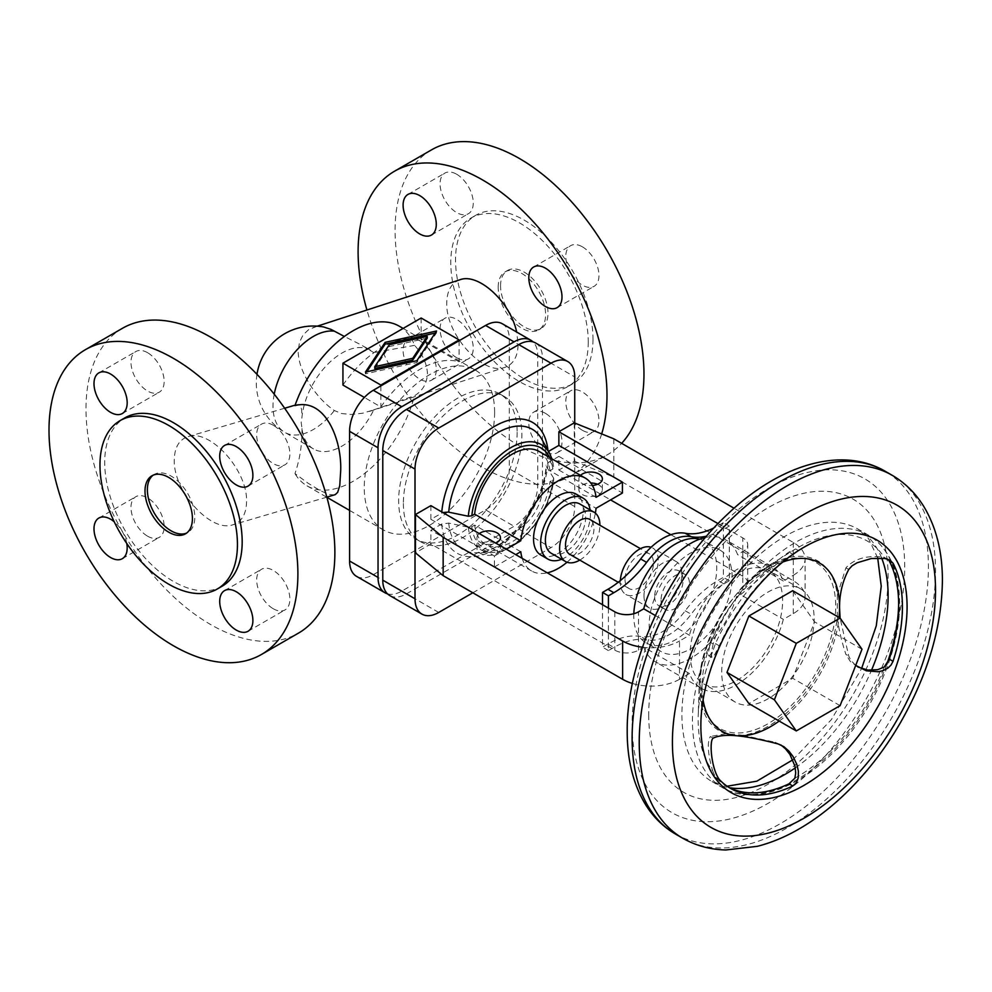 <?xml version="1.0" encoding="UTF-8"?>
<svg xmlns="http://www.w3.org/2000/svg" width="992" height="992" viewBox="0 0 992 992"><rect width="100%" height="100%" fill="white"/><g stroke="black" fill="none" stroke-linecap="round" stroke-linejoin="round"><path stroke-width="0.74" stroke-dasharray="4.96 3.72" d="M274.226 394.184A56.99 32.897 120 0 0 272.998 406.274A56.99 32.897 120 0 0 284.803 432.363L313.484 448.93A56.99 32.897 -60 0 0 373.748 409.857L362.65 413.218L351.069 414.495L341.608 413.528L334.354 410.527C317.304 399.23 298.294 372.372 298.17 351.292L299.485 342.19L303.18 334.788L308.686 329.617L317.304 326.17M313.484 448.93A56.99 32.897 -60 0 1 302.002 428.532L301.184 422.542L302.002 416.764A56.99 32.897 -60 0 1 328.947 363.06A56.99 32.897 -60 0 1 370.475 350.213A56.99 32.897 -60 0 1 373.748 352.606L361.398 345.03L344.385 336.474M334.515 494.896L328.836 494.462L320.094 490.532L307.929 483.116L294.959 473.568C299.832 459.494 302.188 444.478 302.002 428.532M246.562 501.592C246.301 514.079 241.738 521.804 232.884 524.78C210.924 533.002 173.03 491.015 174.282 459.854C174.555 447.38 179.106 439.642 187.959 436.666C209.92 428.457 247.814 470.431 246.562 501.592M122.425 328.315A175.993 101.606 -120 0 0 95.455 469.34A175.993 101.606 -120 0 0 210.428 624.427A175.993 101.606 -120 0 0 298.418 633.144M273.284 608.753A23.461 13.553 -120 0 0 285.014 609.919A23.461 13.553 -120 0 0 288.61 591.108A23.461 13.553 -120 0 0 273.284 570.437A23.461 13.553 -120 0 0 261.541 569.272A23.461 13.553 -120 0 0 257.945 588.07A23.461 13.553 -120 0 0 273.284 608.753M126.778 543.504A23.461 13.553 -120 0 0 114.229 521.767M147.572 536.176A23.461 13.553 -120 0 0 159.303 537.342A23.461 13.553 -120 0 0 162.899 518.531A23.461 13.553 -120 0 0 147.572 497.86A23.461 13.553 -120 0 0 135.842 496.694A23.461 13.553 -120 0 0 132.246 515.493A23.461 13.553 -120 0 0 147.572 536.176M147.572 352.693A23.461 13.553 -120 0 0 135.842 351.54A23.461 13.553 -120 0 0 132.246 370.338A23.461 13.553 -120 0 0 147.572 391.022A23.461 13.553 -120 0 0 159.303 392.175A23.461 13.553 -120 0 0 162.899 373.376A23.461 13.553 -120 0 0 147.572 352.693M273.284 425.27A23.461 13.553 -120 0 0 261.541 424.117A23.461 13.553 -120 0 0 257.945 442.916A23.461 13.553 -120 0 0 273.284 463.599A23.461 13.553 -120 0 0 285.014 464.752A23.461 13.553 -120 0 0 288.61 445.954A23.461 13.553 -120 0 0 273.284 425.27M153.177 475.168A33.517 19.356 60 0 1 154.318 474.412A33.517 19.356 60 0 1 180.147 483.389A33.517 19.356 60 0 1 194.779 517.13A33.517 19.356 60 0 1 187.835 532.468A33.517 19.356 60 0 1 186.608 533.088M222.059 586.26A97.216 56.122 60 0 1 147.138 560.22A97.216 56.122 60 0 1 104.706 462.384A97.216 56.122 60 0 1 124.843 417.88M399.23 326.17A92.182 53.221 -60 0 1 414.569 345.365C422.654 354.293 426.957 363.717 427.465 373.649C426.957 383.495 422.654 390.848 414.569 395.709A92.182 53.221 -60 0 1 307.036 485.844A92.182 53.221 -60 0 1 294.959 473.568M494.636 412.436A92.182 53.221 -60 0 1 454.398 505.213A92.182 53.221 -60 0 1 383.358 529.902A92.182 53.221 -60 0 1 364.262 487.704A92.182 53.221 -60 0 1 404.5 394.928A92.182 53.221 -60 0 1 475.54 370.227A92.182 53.221 -60 0 1 494.636 412.436M459.953 279.756C451.41 282.894 447.008 290.631 446.76 302.957C445.507 334.304 483.327 376.179 504.928 367.35C513.472 364.213 517.874 356.475 518.122 344.162L516.658 332.035M373.748 409.857L414.569 395.709M601.685 433.913A175.993 101.606 60 0 1 570.536 476.036A175.993 101.606 60 0 1 482.546 467.319A175.993 101.606 60 0 1 366.928 310.025M431.532 149.854A175.993 101.606 -120 0 0 404.55 290.879A175.993 101.606 -120 0 0 519.523 445.966A175.993 101.606 -120 0 0 607.513 454.683A175.993 101.606 -120 0 0 621.649 443.337M545.402 413.329A23.461 13.553 -120 0 0 533.671 412.164A23.461 13.553 -120 0 0 530.075 430.962A23.461 13.553 -120 0 0 545.402 451.645A23.461 13.553 -120 0 0 557.132 452.811A23.461 13.553 -120 0 0 560.728 434A23.461 13.553 -120 0 0 545.402 413.329M582.378 430.292A23.461 13.553 60 0 1 567.052 409.622A23.461 13.553 60 0 1 570.648 390.811A23.461 13.553 60 0 1 582.378 391.976A23.461 13.553 60 0 1 597.705 412.647A23.461 13.553 60 0 1 594.109 431.458A23.461 13.553 60 0 1 582.378 430.292M456.667 357.715A23.461 13.553 60 0 1 441.341 337.044A23.461 13.553 60 0 1 444.937 318.234A23.461 13.553 60 0 1 456.667 319.399A23.461 13.553 60 0 1 471.994 340.07A23.461 13.553 60 0 1 468.398 358.881A23.461 13.553 60 0 1 456.667 357.715M419.69 340.752A23.461 13.553 -120 0 0 407.96 339.586A23.461 13.553 -120 0 0 404.364 358.385A23.461 13.553 -120 0 0 419.69 379.068A23.461 13.553 -120 0 0 431.421 380.234A23.461 13.553 -120 0 0 435.017 361.423A23.461 13.553 -120 0 0 419.69 340.752M456.667 174.245A23.461 13.553 60 0 1 471.994 194.916A23.461 13.553 60 0 1 468.398 213.726A23.461 13.553 60 0 1 456.667 212.561A23.461 13.553 60 0 1 441.341 191.878A23.461 13.553 60 0 1 444.937 173.079A23.461 13.553 60 0 1 456.667 174.245M582.378 246.822A23.461 13.553 60 0 1 597.705 267.493A23.461 13.553 60 0 1 594.109 286.304A23.461 13.553 60 0 1 582.378 285.138A23.461 13.553 60 0 1 567.052 264.455A23.461 13.553 60 0 1 570.648 245.656A23.461 13.553 60 0 1 582.378 246.822M593.005 339.214A97.216 56.122 60 0 1 572.868 383.718A97.216 56.122 60 0 1 497.959 357.678A97.216 56.122 60 0 1 455.526 259.842A97.216 56.122 60 0 1 475.652 215.338A97.216 56.122 60 0 1 550.572 241.378A97.216 56.122 60 0 1 593.005 339.214M588.268 341.955A97.216 56.122 60 0 1 568.131 386.458A97.216 56.122 60 0 1 493.222 360.418A97.216 56.122 60 0 1 450.777 262.582A97.216 56.122 60 0 1 470.915 218.079A97.216 56.122 60 0 1 545.836 244.119A97.216 56.122 60 0 1 588.268 341.955M500.563 285.845A33.517 19.356 60 0 1 507.507 270.494A33.517 19.356 60 0 1 533.336 279.484A33.517 19.356 60 0 1 547.968 313.212A33.517 19.356 60 0 1 541.024 328.563A33.517 19.356 60 0 1 515.195 319.585A33.517 19.356 60 0 1 500.563 285.845M498.195 287.209A33.517 19.356 60 0 1 505.139 271.87A33.517 19.356 60 0 1 530.968 280.848A33.517 19.356 60 0 1 545.6 314.588A33.517 19.356 60 0 1 538.656 329.927A33.517 19.356 60 0 1 512.827 320.949A33.517 19.356 60 0 1 498.195 287.209M374.753 368.466L389.273 346.543L427.254 338.148M389.273 344.757L389.273 346.543M366.829 371.752L365.453 373.835L416.888 362.477L436.554 332.779L435.178 333.089M365.453 372.062L365.453 373.835M416.888 360.704L416.888 362.477M436.554 331.006L436.554 332.779M421.154 318.01L421.154 339.896L459.073 361.795A92.182 53.221 120 0 0 380.854 406.956L364.374 397.445M459.073 340.752L459.073 361.795M342.934 385.057A92.182 53.221 -60 0 1 421.154 339.896M380.854 385.913L380.854 406.956M502.361 323.789A33.517 19.356 -60 0 1 509.305 339.128L509.305 468.807A33.517 19.356 -60 0 1 485.596 509.863L373.302 574.69A33.517 19.356 -60 0 1 356.537 576.352M387.525 593.848A33.517 19.356 120 0 0 401.748 591.12L514.042 526.281A33.517 19.356 120 0 0 537.751 485.224L537.751 355.558A33.517 19.356 120 0 0 533.002 341.868M517.154 432.276A83.812 48.385 -60 0 1 480.574 516.621A83.812 48.385 -60 0 1 415.995 539.065A83.812 48.385 -60 0 1 398.635 500.7A83.812 48.385 -60 0 1 435.215 416.367A83.812 48.385 -60 0 1 499.794 393.911A83.812 48.385 -60 0 1 517.154 432.276M323.665 326.976L318.432 326.591L313.063 327.546M414.569 345.365L373.748 352.606M294.959 405.616L298.133 404.376L300.415 405.542L301.63 409.659L302.002 416.764M403.372 503.44A83.812 48.385 120 0 0 420.732 541.806A83.812 48.385 120 0 0 485.311 519.349A83.812 48.385 120 0 0 521.891 435.017A83.812 48.385 120 0 0 504.531 396.651A83.812 48.385 120 0 0 439.952 419.108A83.812 48.385 120 0 0 403.372 503.44M535.544 342.947A33.517 19.356 -60 0 1 542.488 358.286L542.488 487.965A33.517 19.356 -60 0 1 518.779 529.021L406.484 593.848A33.517 19.356 -60 0 1 389.72 595.51M472.8 592.794L551.019 547.634A33.517 19.356 120 0 0 574.728 506.577L574.728 423.014M574.281 422.84L574.281 461.156L558.868 470.047L558.868 456.37L547.15 463.252L546.332 466.426L553.548 477.97L552.755 480.016L549.928 481.653L596.056 508.276M520.788 551.726L474.66 525.103L471.832 526.727L468.298 527.186L448.744 523.106L441.688 524.024L430.875 530.261L430.875 543.951L415.462 552.842M430.875 505.635L430.875 519.312L442.841 512.542M596.056 497.327L549.928 470.704L552.755 469.067L553.548 467.021L546.468 455.737L548.514 451.397M474.66 525.103A53.63 30.963 120 0 0 485.472 544.348A53.63 30.963 120 0 0 524.582 532.233A53.63 30.963 120 0 0 549.928 481.653M655.352 615.524L689.477 635.227L679.52 640.981L679.52 679.297L689.477 673.543A70.395 40.647 120 0 0 701.22 688.262A70.395 40.647 120 0 0 783.345 619.355L793.302 613.614A40.226 23.225 0 0 0 805.082 597.184A40.226 23.225 0 0 0 793.302 580.766L613.812 477.14L574.281 461.156M642.481 647.243A40.226 23.225 0 0 0 679.52 640.981M632.412 683.451A40.226 23.225 0 0 0 679.52 679.297M689.477 673.543L643.734 647.131L638.513 650.144A16.765 9.672 180 0 1 614.817 650.144L430.875 543.951M718.022 523.615L742.81 537.924A16.765 9.672 180 0 1 747.72 544.769A16.765 9.672 180 0 1 742.81 551.614L737.602 554.627A70.395 40.647 120 0 0 725.859 539.921A70.395 40.647 120 0 0 705.436 537.466M670.852 534.7L742.81 576.253A16.765 9.672 180 0 1 747.72 583.085A16.765 9.672 180 0 1 742.81 589.93L737.602 592.943L783.345 619.355M430.875 519.312L494.425 556.004L494.425 566.953L430.875 530.261M494.425 566.953L515.753 554.64M497.004 543.814A11.73 6.77 180 0 1 500.439 548.601A11.73 6.77 180 0 1 493.198 554.863A11.73 6.77 180 0 1 480.413 553.387A11.73 6.77 180 0 1 476.978 548.601A11.73 6.77 180 0 1 484.22 542.351A11.73 6.77 180 0 1 497.004 543.814M479.31 533.597A11.73 6.77 0 0 0 476.978 537.652A11.73 6.77 0 0 0 480.413 542.45A11.73 6.77 0 0 0 495.74 543.083M494.425 556.004L506.267 549.159M558.868 456.37L622.418 493.049M468.298 527.186A60.648 35.018 120 0 0 492.292 552.47C518.556 553.052 551.453 512.542 553.747 478.739L553.548 477.97A60.648 35.018 120 0 1 492.292 552.47L476.284 552.792A69.428 40.089 120 0 0 546.468 466.686M597.544 484.282A11.73 6.77 180 0 1 598.932 484.964A11.73 6.77 180 0 1 602.367 489.75A11.73 6.77 180 0 1 595.126 496.012A11.73 6.77 180 0 1 582.341 494.549A11.73 6.77 180 0 1 578.906 489.75A11.73 6.77 180 0 1 590.761 482.98M580.531 475.366A11.73 6.77 0 0 0 578.906 478.814A11.73 6.77 0 0 0 582.341 483.6A11.73 6.77 0 0 0 592.422 485.497M546.468 455.737L541.83 439.27A69.428 40.089 120 0 1 546.468 455.737M551.936 458.862L553.548 467.021A60.648 35.018 120 0 0 549.556 453.294M549.928 470.704A53.63 30.963 120 0 0 539.115 451.447M522.176 558.347A53.63 30.963 120 0 0 531.6 570.983A53.63 30.963 120 0 0 547.262 572.83M567.015 562.228A53.63 30.963 120 0 0 595.361 513.124M540.826 555.012A35.204 20.324 120 0 0 567.945 545.588A35.204 20.324 120 0 0 583.308 510.161A35.204 20.324 120 0 0 576.017 494.053M561.621 559.277A35.204 20.324 120 0 0 590.426 514.265A35.204 20.324 120 0 0 590.116 509.925M551.292 553.313A28.495 16.455 120 0 0 573.24 545.674A28.495 16.455 120 0 0 585.677 517.006A28.495 16.455 120 0 0 579.774 503.961M579.787 560.096A28.495 16.455 120 0 0 599.9 525.252M569.693 554.268A20.113 11.606 120 0 0 585.193 548.874A20.113 11.606 120 0 0 593.972 528.637A20.113 11.606 120 0 0 589.806 519.424M625.034 579.415A20.113 11.606 120 0 0 629.201 588.616A20.113 11.606 120 0 0 644.688 583.234A20.113 11.606 120 0 0 653.48 562.985A20.113 11.606 120 0 0 649.314 553.784A20.113 11.606 120 0 0 633.814 559.166A20.113 11.606 120 0 0 625.034 579.415M620.335 580.605A26.821 15.488 120 0 0 620.285 582.143A26.821 15.488 120 0 0 625.84 594.419A26.821 15.488 120 0 0 646.511 587.239A26.821 15.488 120 0 0 658.217 560.244A26.821 15.488 120 0 0 652.662 547.968A26.821 15.488 120 0 0 651.099 547.262M643.994 595.832A26.821 15.488 -60 0 1 655.7 568.838A26.821 15.488 -60 0 1 676.37 561.658A26.821 15.488 -60 0 1 681.913 573.934A26.821 15.488 -60 0 1 670.208 600.929A26.821 15.488 -60 0 1 649.549 608.108A26.821 15.488 -60 0 1 643.994 595.832M602.516 604.723L602.516 647.156L607.922 644.031A83.812 48.385 -60 0 1 640.683 636.517A56.99 32.897 120 0 0 662.954 631.408A56.99 32.897 120 0 0 685.236 610.799A83.812 48.385 -60 0 1 717.985 580.481L723.404 577.356L723.404 522.61L717.985 525.735A83.812 48.385 -60 0 1 713.955 527.905M608.431 608.146L608.431 650.578L613.85 647.454A83.812 48.385 -60 0 1 646.61 639.939A56.99 32.897 120 0 0 668.881 634.83A56.99 32.897 120 0 0 691.151 614.222A83.812 48.385 -60 0 1 723.912 583.904L729.331 580.779L729.331 526.033L723.912 529.158A83.812 48.385 -60 0 1 706.54 536.188M729.331 526.033L723.404 522.61M729.331 580.779L723.404 577.356M608.431 650.578L602.516 647.156M654.658 596.514A20.113 11.606 120 0 0 658.824 605.728A20.113 11.606 120 0 0 674.324 600.334A20.113 11.606 120 0 0 683.104 580.097A20.113 11.606 120 0 0 678.937 570.884A20.113 11.606 120 0 0 663.437 576.278A20.113 11.606 120 0 0 654.658 596.514M661.032 600.197A20.113 11.606 120 0 0 665.198 609.41A20.113 11.606 120 0 0 680.698 604.016A20.113 11.606 120 0 0 689.477 583.78A20.113 11.606 120 0 0 685.311 574.566A20.113 11.606 120 0 0 669.811 579.96A20.113 11.606 120 0 0 661.032 600.197M633.814 613.738A58.664 33.864 120 0 0 633.776 615.933A58.664 33.864 120 0 0 645.928 642.791A58.664 33.864 120 0 0 691.139 627.068A58.664 33.864 120 0 0 716.745 568.032A58.664 33.864 120 0 0 704.593 541.186A58.664 33.864 120 0 0 699.645 539.164M649.19 624.836A58.664 33.864 120 0 0 661.329 651.682A58.664 33.864 120 0 0 706.54 635.971A58.664 33.864 120 0 0 732.146 576.935A58.664 33.864 120 0 0 719.994 550.076A58.664 33.864 120 0 0 674.796 565.787A58.664 33.864 120 0 0 649.19 624.836M643.734 647.131A70.395 40.647 120 0 0 655.464 661.85A70.395 40.647 120 0 0 737.602 592.943M793.302 613.614L793.302 575.286L783.345 581.039A70.395 40.647 120 0 0 771.615 566.333A70.395 40.647 120 0 0 689.477 635.227M690.196 653.976A65.373 37.746 120 0 0 703.725 683.91A65.373 37.746 120 0 0 754.106 666.388A65.373 37.746 120 0 0 782.638 600.606A65.373 37.746 120 0 0 769.098 570.685A65.373 37.746 120 0 0 718.729 588.194A65.373 37.746 120 0 0 690.196 653.976M814.159 618.81A65.373 37.746 -60 0 1 785.627 684.592A65.373 37.746 -60 0 1 735.258 702.1A65.373 37.746 -60 0 1 721.717 672.179A65.373 37.746 -60 0 1 750.25 606.397A65.373 37.746 -60 0 1 800.618 588.888A65.373 37.746 -60 0 1 814.159 618.81M742.686 586.47L725.784 607.488A98.183 56.693 120 0 0 699.224 683.017A98.183 56.693 120 0 0 699.174 685.968A98.183 56.693 120 0 0 725.784 733.708L742.686 735.221A98.183 56.693 120 0 0 837.347 617.458L837.347 594.927A98.183 56.693 120 0 0 766.084 567.226A98.183 56.693 120 0 0 742.686 586.47L773.847 562.402L794.877 549.394L789.049 552.048A142.476 82.262 120 0 0 715.443 643.61L712.64 651.707A140.145 80.91 120 0 0 698.219 715.43A140.145 80.91 120 0 0 698.157 719.634A140.145 80.91 120 0 0 712.64 770.834C707.78 753.672 707.011 742.239 710.334 736.51L713.174 738.147M712.64 770.834L715.443 777.22A142.476 82.262 120 0 0 726.677 786.185A142.476 82.262 120 0 0 728.587 787.226M725.784 733.708L710.334 736.51M780.952 745.004L775.273 742.314L742.686 735.221M888.051 559.352L884.232 557.368C867.529 554.95 854.757 558.434 845.916 567.833L837.347 594.927M792.509 554.59L776.699 564.051L736.411 598.238C726.032 611.208 718.282 626.448 713.174 643.969L710.334 642.332L708.325 653.207L708.66 655.563L709.528 655.848L712.888 651.174C703.812 673.605 698.914 695.032 698.219 715.43L699.224 683.017C700.513 656.654 709.912 630.664 727.409 605.07M713.174 643.969L711.252 653.406L711.896 657.56L714.748 654.608L719.212 645.792A142.476 82.262 -60 0 1 792.819 554.218L798.089 550.82M779.191 721.072A97.216 56.122 120 0 0 839.009 617.446M855.712 665.409L851.049 660.548L848.755 656.084L840.088 618.066M782.676 562.092A97.216 56.122 120 0 0 768.279 569.259A97.216 56.122 120 0 0 736.411 598.238A97.216 56.122 120 0 0 702.088 683.91A97.216 56.122 120 0 0 702.038 686.824A97.216 56.122 120 0 0 703.08 699.955M837.347 617.458C838.562 628.382 841.414 640.708 845.916 654.435L848.755 656.084M857.832 666.934L850.293 661.428L845.916 654.435M798.56 550.61L795.708 548.96L794.877 549.394A140.145 80.91 120 0 1 884.232 557.368M710.334 642.332C714.178 629.35 719.336 617.731 725.784 607.488M792.682 590.699L814.581 621.86L792.682 678.292L748.886 703.576M861.986 649.227L814.581 621.86M840.088 705.659L792.682 678.292M613.812 438.811L613.812 477.14M558.868 470.047L610.576 499.894M793.302 575.286A40.226 23.225 0 0 0 805.082 558.868A40.226 23.225 0 0 0 793.302 542.45L734.068 508.239M783.345 581.039L737.602 554.627M256.978 374.331A56.99 56.99 0 0 0 284.803 432.363A56.99 32.897 120 0 0 313.298 429.536A56.99 32.897 120 0 0 334.354 410.527M509.305 339.128L537.751 355.558M537.751 485.224L509.305 468.807M485.596 509.863L514.042 526.281M401.748 591.12L373.302 574.69M518.779 529.021L551.019 547.634M438.724 612.461L406.484 593.848M542.488 358.286L574.728 376.898M574.728 506.577L542.488 487.965M441.688 524.024A75.504 43.598 120 0 0 494.872 549.494A75.504 43.598 120 0 0 548.055 462.607M548.055 451.658A75.504 43.598 120 0 0 547.931 450.356M441.787 511.934A75.504 43.598 120 0 0 441.688 513.075M471.832 526.727A57.61 33.257 120 0 0 512.294 544.943A57.61 33.257 120 0 0 552.755 480.016M638.513 650.144L638.513 611.828M614.817 611.828L614.817 650.144M742.81 576.253L742.81 537.924M742.81 551.614L742.81 589.93M552.755 469.067A57.61 33.257 120 0 0 549.63 457.523M717.985 525.735L723.912 529.158M685.236 610.799L691.151 614.222M723.912 583.904L717.985 580.481M607.922 644.031L613.85 647.454M646.61 639.939L640.683 636.517M700.154 684.629A95.864 55.341 120 0 0 767.944 723.763A95.864 55.341 120 0 0 835.723 606.36A95.864 55.341 120 0 0 767.944 567.226A95.864 55.341 120 0 0 700.154 684.629M715.443 777.22L719.212 779.39M778.125 743.95L775.273 742.314M848.755 569.482L845.916 567.833M715.443 643.61L719.212 645.792M789.049 552.048L792.819 554.218M682.62 838.166A209.51 120.962 120 0 0 844.068 782.031A209.51 120.962 120 0 0 935.53 571.181A209.51 120.962 120 0 0 892.13 475.267M675.515 834.061A209.51 120.962 120 0 0 836.963 777.926A209.51 120.962 120 0 0 928.413 567.077A209.51 120.962 120 0 0 885.025 471.163M632.115 724.458A192.758 111.29 120 0 0 768.416 803.148A192.758 111.29 120 0 0 904.716 567.077A192.758 111.29 120 0 0 768.416 488.386A192.758 111.29 120 0 0 632.115 724.458M648.706 714.885A169.285 97.737 120 0 0 768.416 783.99A169.285 97.737 120 0 0 888.125 576.662A169.285 97.737 120 0 0 768.416 507.544A169.285 97.737 120 0 0 648.706 714.885M881.64 558.025A145.824 84.196 120 0 0 857.919 529.058A145.824 84.196 120 0 0 745.55 568.131A145.824 84.196 120 0 0 681.901 714.885A145.824 84.196 120 0 0 712.095 781.634A145.824 84.196 120 0 0 729.641 787.76M795.311 767.87A145.824 84.196 120 0 0 871.447 670.356M898.653 603.285A145.824 84.196 120 0 0 898.653 601.896A145.824 84.196 120 0 0 868.459 535.147A145.824 84.196 120 0 0 756.078 574.207A145.824 84.196 120 0 0 692.428 720.961A145.824 84.196 120 0 0 722.635 787.722A145.824 84.196 120 0 0 886.662 664.566M794.877 778.174A140.145 80.91 120 0 0 884.232 667.033M775.273 561.534L778.125 563.171M793.302 542.45L793.302 580.766M448.744 523.106A69.428 40.089 120 0 0 476.284 552.792C502.758 554.714 544.806 504.519 546.084 465.186M326.839 497.153L232.884 524.78M248.037 631.259L285.014 609.919M122.326 558.682L159.303 537.342M98.865 372.88L135.842 351.54M224.564 445.458L261.541 424.117M187.835 532.468L185.467 533.845M307.036 485.844L326.876 497.302M349.593 510.409L383.358 529.902M369.508 411.407L504.928 367.35M570.536 476.036L607.513 454.683M533.671 412.164L570.648 390.811M407.96 339.586L444.937 318.234M431.421 235.067L468.398 213.726M557.132 307.644L594.109 286.304M572.868 383.718L568.131 386.458M507.507 270.494L505.139 271.87M420.732 541.806L415.995 539.065M747.72 583.085L747.72 544.769M476.978 548.601L476.978 537.652M578.906 489.75L578.906 478.814M531.6 570.983L485.472 544.348M629.201 588.616L618.239 582.292M676.37 561.658L652.662 547.968M665.198 609.41L658.824 605.728M661.329 651.682L645.928 642.791M701.22 688.262L655.464 661.85M735.258 702.1L703.725 683.91M726.677 786.185L730.447 788.355M886.798 558.409L890.047 560.282M708.945 655.873L711.785 657.51M877.697 557.926L868.471 538.495L857.919 529.058L868.459 535.147C888.944 547.882 899.335 570.586 899.632 603.272C900.042 647.95 876.358 704.779 841.278 743.777C803.272 787.264 753.808 806.446 722.635 787.722L712.095 781.634L727.086 786.222M792.831 759.81L831.346 719.671L861.589 668.546M856.381 666.153L859.233 667.79M741.086 588.132L766.084 567.226L773.847 562.402M779.526 744.112L782.378 745.748M805.082 597.184L805.082 558.868M771.615 566.333L725.859 539.921M533.671 267.009L570.648 245.656M702.088 683.91L700.922 721.457M768.279 569.259L776.699 564.051M797.047 551.44L800.222 549.481M602.367 489.75L602.367 478.814M800.618 588.888L769.098 570.685M431.421 380.234L468.398 358.881M297.178 404.55L295.132 405.158M284.642 408.233L187.959 436.666M364.796 346.94L370.475 350.213M649.314 553.784L640.435 548.663M475.652 215.338L470.915 218.079M248.037 486.105L285.014 464.752M557.132 452.811L594.109 431.458M504.531 396.651L499.794 393.911M719.994 550.076L704.593 541.186M122.326 413.528L159.303 392.175M541.024 328.563L538.656 329.927M154.318 474.412L151.95 475.776M685.311 574.566L678.937 570.884M403.112 328.414L475.54 370.227M224.564 590.624L261.541 569.272M649.549 608.108L625.84 594.419M407.96 194.432L444.937 173.079M98.865 518.047L135.842 496.694M500.439 548.601L500.439 537.652"/><path stroke-width="1.49" d="M403.112 328.414L399.23 326.17A92.182 53.221 -60 0 0 294.959 405.616C326.467 397.122 343.12 443.275 340.479 473.978L339.76 485.609L337.664 492.354L335.259 494.624L326.839 497.153M173.451 645.767A175.993 101.606 60 0 1 58.478 490.68A175.993 101.606 60 0 1 85.448 349.655A175.993 101.606 60 0 1 173.451 358.372A175.993 101.606 60 0 1 288.424 513.459A175.993 101.606 60 0 1 261.442 654.484A175.993 101.606 60 0 1 173.451 645.767M261.442 654.484L298.418 633.144A175.993 101.606 -120 0 0 325.401 492.119A175.993 101.606 -120 0 0 210.428 337.032A175.993 101.606 -120 0 0 122.425 328.315L85.448 349.655M236.307 630.106A23.461 13.553 -120 0 0 248.037 631.259A23.461 13.553 -120 0 0 251.633 612.461A23.461 13.553 -120 0 0 236.307 591.778A23.461 13.553 -120 0 0 224.564 590.624A23.461 13.553 -120 0 0 220.968 609.423A23.461 13.553 -120 0 0 236.307 630.106M114.229 521.767A23.461 13.553 -120 0 0 110.596 519.2A23.461 13.553 -120 0 0 98.865 518.047A23.461 13.553 -120 0 0 95.257 536.846A23.461 13.553 -120 0 0 110.596 557.529A23.461 13.553 -120 0 0 122.326 558.682A23.461 13.553 -120 0 0 126.778 543.504M110.596 374.046A23.461 13.553 -120 0 0 98.865 372.88A23.461 13.553 -120 0 0 95.257 391.691A23.461 13.553 -120 0 0 110.596 412.362A23.461 13.553 -120 0 0 122.326 413.528A23.461 13.553 -120 0 0 125.922 394.729A23.461 13.553 -120 0 0 110.596 374.046M236.307 446.623A23.461 13.553 -120 0 0 224.564 445.458A23.461 13.553 -120 0 0 220.968 464.268A23.461 13.553 -120 0 0 236.307 484.939A23.461 13.553 -120 0 0 248.037 486.105A23.461 13.553 -120 0 0 251.633 467.306A23.461 13.553 -120 0 0 236.307 446.623M192.411 518.494A33.517 19.356 60 0 1 185.467 533.845A33.517 19.356 60 0 1 159.638 524.855A33.517 19.356 60 0 1 145.006 491.127A33.517 19.356 60 0 1 151.95 475.776A33.517 19.356 60 0 1 177.779 484.766A33.517 19.356 60 0 1 192.411 518.494M186.608 533.088A33.517 19.356 60 0 1 161.237 522.66A33.517 19.356 60 0 1 147.374 489.75A33.517 19.356 60 0 1 153.177 475.168M237.448 544.496A97.216 56.122 -120 0 0 195.015 446.66A97.216 56.122 -120 0 0 120.094 420.62A97.216 56.122 -120 0 0 99.969 465.124A97.216 56.122 -120 0 0 142.402 562.96A97.216 56.122 -120 0 0 217.31 589A97.216 56.122 -120 0 0 237.448 544.496M120.094 420.62L124.843 417.88A97.216 56.122 60 0 1 199.752 443.932A97.216 56.122 60 0 1 242.184 541.756A97.216 56.122 60 0 1 222.059 586.26L217.31 589M366.928 310.025A175.993 101.606 60 0 1 394.556 171.207A175.993 101.606 60 0 1 482.546 179.924A175.993 101.606 60 0 1 601.685 433.913M621.649 443.337A175.993 101.606 -120 0 0 643.969 374.12A175.993 101.606 -120 0 0 519.523 158.571A175.993 101.606 -120 0 0 431.532 149.854L394.556 171.207M419.69 233.914A23.461 13.553 -120 0 0 431.421 235.067A23.461 13.553 -120 0 0 435.017 216.268A23.461 13.553 -120 0 0 419.69 195.585A23.461 13.553 -120 0 0 407.96 194.432A23.461 13.553 -120 0 0 404.364 213.23A23.461 13.553 -120 0 0 419.69 233.914M545.402 306.491A23.461 13.553 -120 0 0 557.132 307.644A23.461 13.553 -120 0 0 560.728 288.846A23.461 13.553 -120 0 0 545.402 268.162A23.461 13.553 -120 0 0 533.671 267.009A23.461 13.553 -120 0 0 530.075 285.808A23.461 13.553 -120 0 0 545.402 306.491M412.734 360.084L374.753 368.466L374.753 366.693L412.734 358.31L412.734 360.084L427.254 338.148L427.254 336.375L389.273 344.757L374.753 366.693M412.734 358.31L427.254 336.375M385.119 342.364L436.554 331.006L416.888 360.704L365.453 372.062L385.119 342.364L385.119 344.15L366.829 371.752M435.178 333.089L385.119 344.15M459.073 339.896L421.154 318.01L342.934 363.171L380.854 385.057L459.073 339.896L459.073 340.752M342.934 363.171L342.934 385.057L364.374 397.445M380.854 385.057L380.854 385.913M384.983 592.782L356.537 576.352A33.517 19.356 -60 0 1 349.593 561.013L349.593 431.334A33.517 19.356 -60 0 1 373.302 390.278L485.596 325.438A33.517 19.356 -60 0 1 502.361 323.789L530.807 340.206A33.517 19.356 120 0 0 514.042 341.868L401.748 406.708A33.517 19.356 120 0 0 378.039 447.764L378.039 577.431A33.517 19.356 120 0 0 384.983 592.782A33.517 19.356 120 0 0 387.525 593.848M533.002 341.868A33.517 19.356 120 0 0 530.807 340.206M516.658 332.035C510.52 302.138 478.417 272.527 459.953 279.756L317.304 326.17M344.385 336.474L331.117 329.443L323.665 326.976A56.99 56.99 0 0 0 256.978 374.331M421.96 614.122L389.72 595.51A33.517 19.356 -60 0 1 382.776 580.171L382.776 450.492A33.517 19.356 -60 0 1 406.484 409.436L518.779 344.608A33.517 19.356 -60 0 1 535.544 342.947L567.784 361.559A33.517 19.356 120 0 0 551.019 363.221L438.724 428.048A33.517 19.356 120 0 0 415.016 469.104L415.016 598.784A33.517 19.356 120 0 0 421.96 614.122A33.517 19.356 120 0 0 438.724 612.461L472.8 592.794M574.728 423.014L574.728 376.898A33.517 19.356 120 0 0 567.784 361.559M548.514 451.397L558.868 445.42L558.868 431.731L574.281 422.84L613.812 438.811L734.068 508.239M415.462 514.526L443.151 537.354L443.151 575.67L415.462 552.842L415.462 514.526L430.875 505.635L614.817 611.828A16.765 9.672 180 0 0 638.513 611.828L643.734 608.815L655.352 615.524M443.151 537.354L622.641 640.981A40.226 23.225 0 0 0 642.481 647.243M443.151 575.67L622.641 679.297A40.226 23.225 0 0 0 632.412 683.451M515.753 554.64L520.788 551.726A53.63 30.963 120 0 0 522.176 558.347M495.74 543.083A11.73 6.77 0 0 0 500.439 537.652A11.73 6.77 0 0 0 497.004 532.865A11.73 6.77 0 0 0 479.31 533.597M506.267 549.159L520.788 540.776L474.66 514.154L471.832 515.79L468.298 516.237L448.285 512.07L442.841 512.542M595.361 513.124A53.63 30.963 120 0 0 596.056 508.276L622.418 493.049L622.418 482.112L558.868 445.42M590.761 482.98A11.73 6.77 180 0 1 597.544 484.282M592.422 485.497A11.73 6.77 0 0 0 602.367 478.814A11.73 6.77 0 0 0 598.932 474.015A11.73 6.77 0 0 0 580.531 475.366M520.788 540.776A53.63 30.963 120 0 1 546.133 490.197A53.63 30.963 120 0 1 585.243 478.082A53.63 30.963 120 0 1 596.056 497.327L622.418 482.112M585.243 478.082L539.115 451.447A53.63 30.963 120 0 0 500.005 463.562A53.63 30.963 120 0 0 474.66 514.154M547.262 572.83A53.63 30.963 120 0 0 567.015 562.228M590.116 509.925A35.204 20.324 120 0 0 583.135 498.158L576.017 494.053A35.204 20.324 120 0 0 548.898 503.477A35.204 20.324 120 0 0 533.535 538.904A35.204 20.324 120 0 0 540.826 555.012L547.931 559.116A35.204 20.324 120 0 0 561.621 559.277M583.135 498.158A35.204 20.324 120 0 0 556.004 507.582A35.204 20.324 120 0 0 540.64 543.008A35.204 20.324 120 0 0 547.931 559.116M599.9 525.252A28.495 16.455 120 0 0 599.9 525.214A28.495 16.455 120 0 0 593.997 512.17L579.774 503.961A28.495 16.455 120 0 0 557.826 511.599A28.495 16.455 120 0 0 545.389 540.268A28.495 16.455 120 0 0 551.292 553.313L565.502 561.522A28.495 16.455 120 0 0 579.787 560.096M593.997 512.17A28.495 16.455 120 0 0 572.049 519.808A28.495 16.455 120 0 0 559.612 548.477A28.495 16.455 120 0 0 565.502 561.522M640.435 548.663L589.806 519.424A20.113 11.606 120 0 0 574.318 524.818A20.113 11.606 120 0 0 565.527 545.054A20.113 11.606 120 0 0 569.693 554.268L618.239 582.292M651.099 547.262A26.821 15.488 120 0 0 631.631 555.545A26.821 15.488 120 0 0 620.335 580.605M713.955 527.905A83.812 48.385 -60 0 1 685.236 533.25A56.99 32.897 120 0 0 662.954 538.358A56.99 32.897 120 0 0 640.683 558.967A83.812 48.385 -60 0 1 607.922 589.285L602.516 592.41L602.516 604.723M706.54 536.188A83.812 48.385 -60 0 1 691.151 536.672A56.99 32.897 120 0 0 668.881 541.768A56.99 32.897 120 0 0 646.61 562.39A83.812 48.385 -60 0 1 613.85 592.708L608.431 595.832L602.516 592.41M608.431 595.832L608.431 608.146M699.645 539.164A58.664 33.864 120 0 0 657.274 559.203A58.664 33.864 120 0 0 633.814 613.738M705.436 537.466A70.395 40.647 120 0 0 643.734 608.815M728.587 787.226A142.476 82.262 120 0 0 789.049 783.792L792.819 785.974A142.476 82.262 -60 0 1 730.447 788.355A142.476 82.262 -60 0 1 719.212 779.39C711.19 768.279 709.082 740.59 713.174 738.147C718.282 735.618 726.032 734.812 736.411 735.729C746.852 736.672 760.752 739.412 778.125 743.95L783.891 746.716L788.975 751.167L793.154 756.673L796.874 764.51L798.399 771.206L798.238 777.765L796.378 782.738L792.819 785.974M839.009 617.446A97.216 56.122 120 0 0 839.53 607.451C839.554 593.588 842.63 580.928 848.755 569.482L852.078 565.812L857.088 562.799L871.398 558.496L885.013 558.496L889.948 560.22L893.023 563.171A142.476 82.262 -60 0 1 902.422 606.819A142.476 82.262 -60 0 1 893.023 661.317L891.064 665.024L887.989 668.038L883.413 670.493L878.342 671.758L866.338 670.803L855.712 665.409M857.832 666.934L867.64 670.046L877.61 669.724L884.232 667.033L889.254 659.134A142.476 82.262 120 0 0 898.653 604.636A142.476 82.262 120 0 0 889.254 560.988L888.051 559.352M703.08 699.955A97.216 56.122 120 0 0 736.411 735.729A97.216 56.122 120 0 0 779.191 721.072M796.291 730.943L748.886 703.576L726.987 672.427L748.886 615.982L792.682 590.699L840.088 618.078L796.291 643.362L774.405 699.794L796.291 730.943L840.088 705.659L861.986 649.227L840.088 618.078L839.53 607.451A97.216 56.122 120 0 0 782.676 562.092M700.86 725.834A145.824 84.196 120 0 0 803.966 785.366A145.824 84.196 120 0 0 907.085 606.769A145.824 84.196 120 0 0 800.222 549.481A145.824 84.196 120 0 0 700.922 721.457A145.824 84.196 120 0 0 700.86 725.834M780.952 745.004L785.441 748.786L789.868 754.342L794.964 766.109L795.708 772.991L794.877 778.174L789.049 783.792M798.089 550.82L792.509 554.59M774.405 699.794L726.987 672.427M796.291 643.362L748.886 615.982M610.576 499.894L670.852 534.7M558.868 431.731L718.022 523.615M514.042 341.868L485.596 325.438M334.354 331.179A56.99 32.897 120 0 0 313.298 336.474A56.99 32.897 120 0 0 274.226 394.184M349.593 561.013L378.039 577.431M378.039 447.764L349.593 431.334M373.302 390.278L401.748 406.708M415.016 469.104L382.776 450.492M406.484 409.436L438.724 428.048M382.776 580.171L415.016 598.784M551.019 363.221L518.779 344.608M547.931 450.356A75.504 43.598 120 0 0 494.748 426.262A75.504 43.598 120 0 0 441.787 511.934M622.641 679.297L622.641 640.981M549.63 457.523A57.61 33.257 120 0 0 506.304 454.832A57.61 33.257 120 0 0 471.832 515.79M691.151 536.672L685.236 533.25M640.683 558.967L646.61 562.39M613.85 592.708L607.922 589.285M889.254 560.988L893.023 563.171M672.415 742.252A186.05 107.421 120 0 0 803.966 818.202A186.05 107.421 120 0 0 935.53 590.339A186.05 107.421 120 0 0 803.966 514.389A186.05 107.421 120 0 0 672.415 742.252M682.62 838.166C695.776 845.655 710.185 849.598 725.834 849.983L757.243 846.337C770.263 843.039 783.246 837.806 796.154 830.614C812.609 821.463 828.432 809.67 843.659 795.249C865.371 774.578 884.256 750.436 900.339 722.833C927.706 674.982 941.73 627.626 942.4 580.766C942.499 552.271 936.361 527.608 923.974 506.776C915.814 493.421 905.2 482.918 892.13 475.267A209.51 120.962 120 0 0 730.682 531.402A209.51 120.962 120 0 0 639.232 742.252A209.51 120.962 120 0 0 682.62 838.166L675.515 834.061C663.4 826.993 653.455 817.247 645.705 804.847C633.318 784.548 627.155 760.033 627.204 731.302C626.473 659.754 668.596 569.172 727.161 514.575C778.125 465.657 840.608 445.334 885.025 471.163A209.51 120.962 120 0 0 723.577 527.298A209.51 120.962 120 0 0 632.115 738.147A209.51 120.962 120 0 0 675.515 834.061M729.641 787.76A145.824 84.196 120 0 0 795.311 767.87M871.447 670.356A145.824 84.196 120 0 0 888.125 595.82A145.824 84.196 120 0 0 881.64 558.025M886.662 664.566A145.824 84.196 120 0 0 898.653 603.285M889.254 659.134L893.023 661.317M448.744 512.157A69.428 40.089 120 0 1 488.994 438.588A69.428 40.089 120 0 1 541.83 439.27L549.556 453.294A60.648 35.018 120 0 0 503.7 452.464A60.648 35.018 120 0 0 468.298 516.237M326.876 497.302L349.593 510.409M892.13 475.267L885.025 471.163M727.086 786.222L756.834 781.188L792.831 759.81M861.589 668.546L876.271 625.853L881.243 586.235L877.697 557.926M549.556 453.294L551.936 458.862M295.132 405.158L284.642 408.233"/></g></svg>

